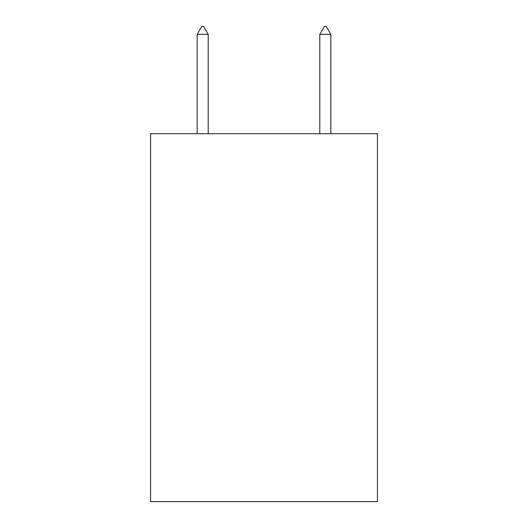 <?xml version="1.0" encoding="UTF-8"?>
<svg xmlns="http://www.w3.org/2000/svg" width="528" height="528" viewBox="0 0 528 528"><rect width="100%" height="100%" fill="white"/><g stroke="black" fill="none" stroke-linecap="round" stroke-linejoin="round"><path stroke-width="0.79" d="M377.434 133.703L377.434 501.6L150.566 501.6L150.566 133.703L377.434 133.703M208.204 34.373L203.603 26.4L201.762 26.4L197.168 34.373L208.204 34.373L208.204 133.703M197.168 34.373L197.168 133.703M324.397 26.4L326.238 26.4L330.832 34.373L319.796 34.373L324.397 26.4M330.832 133.703L330.832 34.373M319.796 133.703L319.796 34.373"/></g></svg>
